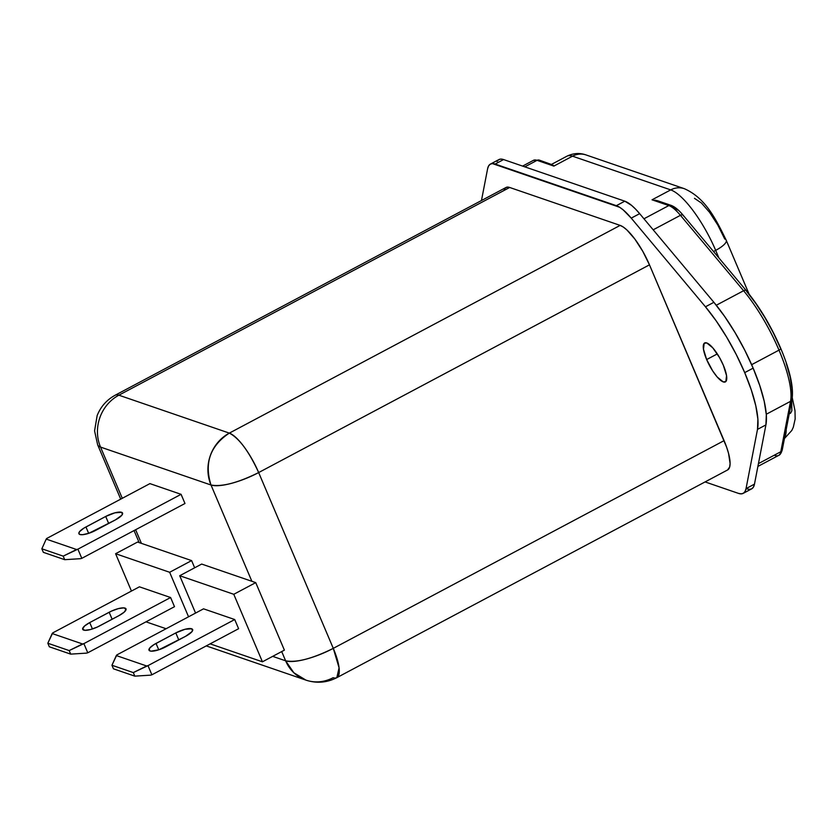 <?xml version="1.0" encoding="UTF-8"?>
<svg xmlns="http://www.w3.org/2000/svg" width="837" height="837" viewBox="0 0 837 837"><rect width="100%" height="100%" fill="white"/><g stroke="black" fill="none" stroke-linecap="round" stroke-linejoin="round"><path stroke-width="1.26" d="M125.048 608.091A12.973 3.63 157 0 1 126.01 608.865A12.973 3.63 157 0 1 118.98 615.613L124.253 612.088L126.094 609.19L123.876 607.882L118.362 608.614L111.394 611.136L89.726 622.582L84.453 626.107L82.612 629.005L84.819 630.313L90.344 629.581L97.312 627.049L118.98 615.613L99.54 625.95A12.973 3.63 157 0 1 82.696 629.33A12.973 3.63 157 0 1 89.726 622.582L92.436 628.964L89.726 622.582L109.166 612.245A12.973 3.63 157 0 1 125.048 608.091L125.895 610.089L125.048 608.091M121.595 512.307A12.973 3.63 157 0 1 122.558 513.081A12.973 3.63 157 0 1 115.527 519.829L121.846 515.215L122.631 513.395L121.595 512.307L114.899 512.83L105.703 516.46L83.899 528.137L79.62 531.579L78.835 533.389L79.871 534.487L82.591 534.686L88.837 533.295L115.527 519.829L95.763 530.334A12.973 3.63 157 0 1 78.908 533.713A12.973 3.63 157 0 1 85.939 526.965L88.659 533.347L85.939 526.965L105.703 516.46A12.973 3.63 157 0 1 121.595 512.307L122.432 514.305L121.595 512.307M191.683 628.775A12.973 3.63 157 0 1 192.646 629.539A12.973 3.63 157 0 1 185.615 636.298L191.945 631.673L192.73 629.863L191.683 628.775L184.998 629.288L175.801 632.918L153.998 644.595L149.718 648.047L149.227 650.506L151.141 651.165L158.936 649.753L185.615 636.298L165.862 646.792A12.973 3.63 157 0 1 149.007 650.182A12.973 3.63 157 0 1 156.038 643.423L158.748 649.815L156.038 643.423L175.801 632.918A12.973 3.63 157 0 1 191.683 628.775L192.531 630.763L191.683 628.775M746.301 290.68A3.243 1.852 140.1 0 0 743.591 290.732A77.831 22.233 62 0 1 779.006 350.138A3.243 0.91 -23 0 0 780.775 348.464A3.243 0.91 157 0 1 780.775 348.464A3.243 0.91 157 0 1 779.006 350.138A77.831 22.233 -118 0 0 743.591 290.732L716.294 305.243L743.591 290.732L680.439 215.318L653.184 229.809L680.439 215.318A38.92 11.122 -118 0 0 668.826 205.567L643.956 218.792L668.826 205.567L652.044 199.813L670.709 189.894L572.508 156.174L553.853 166.092L537.061 160.338L524.799 166.856L537.061 160.338A38.92 11.122 -118 0 0 533.399 160.359A38.92 11.122 62 0 1 537.061 160.338L553.853 166.092L572.508 156.174A59.678 17.043 -118 0 0 566.89 156.216C573.397 153.108 579.811 152.69 586.13 154.971A19.46 17.828 108.9 0 0 572.508 156.174A19.46 17.828 -71.1 0 1 585.931 154.897M743.193 493.359L751.616 488.881A49.812 14.229 -118 0 0 754.472 484.131L746.039 488.62A49.812 14.229 62 0 1 743.193 493.359A49.812 14.229 62 0 1 738.496 493.391L705.089 481.924L738.496 493.391L741.247 493.861L743.455 493.202L745.066 491.445L746.039 488.62L757.495 429.381L765.918 424.903A86.263 24.65 -118 0 0 753.143 368.144L744.773 350.201L735.074 332.624L724.591 316.365L713.888 302.303L705.455 306.792A86.263 24.65 62 0 1 744.71 372.632L753.143 368.144A86.263 24.65 -118 0 0 713.888 302.303L705.455 306.792L631.234 218.133L623.199 209.899L619.589 207.252L492.386 163.581L490.179 164.23L488.567 165.998L487.594 168.823L481.463 200.535L487.594 168.823A49.812 14.229 62 0 1 490.44 164.073A49.812 14.229 62 0 1 495.138 164.052L503.571 159.564L624.789 201.183L616.356 205.672A49.812 14.229 62 0 1 631.234 218.133L639.656 213.655L713.888 302.303L639.656 213.655A49.812 14.229 -118 0 0 624.789 201.183L616.356 205.672L495.138 164.052L503.571 159.564A49.812 14.229 -118 0 0 498.873 159.595L490.44 164.073M706.658 359.565A22.055 6.298 62 0 1 704.66 342.961A22.055 6.298 62 0 1 723.356 365.298L726.547 375.646L725.846 381.536L723.283 381.923L717.246 377.048L712.664 370.875L706.658 359.565L703.478 349.217L704.168 343.327L706.742 342.94L712.768 347.826L719.558 357.619L723.356 365.298A22.055 6.298 62 0 1 725.365 381.902A22.055 6.298 62 0 1 706.658 359.565L717.299 353.915L706.658 359.565M751.647 364.681L779.006 350.138L751.647 364.681M503.947 190.449L505.15 188.147L507.076 187.143L509.67 187.467L620.144 225.394L229.338 433.116C210.202 445.786 204.092 463.081 211.008 485.01L251.874 581.296L255.735 582.625L284.392 650.14L255.735 582.625L233.774 594.291L262.431 661.805L284.392 650.14L262.431 661.805L210.129 643.852L262.431 661.805L233.774 594.291L179.714 575.73L195.565 613.071L179.714 575.73L201.675 564.065L251.874 581.296L211.008 485.01L100.534 447.084L122.275 498.308L100.534 447.084L211.008 485.01C221.899 487.04 237.792 482.897 258.664 472.56L649.47 264.837L726.652 447.251L728.556 453.413L730.094 463.478L729.676 466.983L727.583 469.975M203.537 608.834L234.716 619.537L238.608 628.713L151.884 674.8L238.608 628.713L234.716 619.537L147.992 665.635L234.716 619.537L203.537 608.834L116.824 654.932L203.537 608.834M115.6 553.717L131.451 591.058L115.6 553.717L137.55 542.052L115.6 553.717L169.649 572.278L191.61 560.602L194.655 567.789L191.61 560.602L169.649 572.278L115.6 553.717M146.004 621.839L166.103 628.733L146.004 621.839M188.555 616.796L169.649 572.278L188.555 616.796M139.423 586.821L170.602 597.524L174.494 606.689L87.77 652.787L174.494 606.689L170.602 597.524L83.878 643.622L170.602 597.524L139.423 586.821L52.7 632.918L139.423 586.821M135.615 529.727L141.411 543.37L191.61 560.602L141.411 543.37L135.615 529.727M336.819 677.667L727.625 469.944A38.92 11.122 -118 0 0 724.089 440.639L333.283 648.361C312.41 658.688 296.528 662.841 285.626 660.801L272.684 656.365L285.626 660.801L281.703 651.563L285.626 660.801A38.92 10.902 -23 0 0 333.283 648.361A38.92 11.122 62 0 1 336.819 677.667A38.92 11.122 62 0 1 333.157 677.688A38.92 35.667 -71.1 0 1 305.923 680.115A38.92 35.667 -71.1 0 1 285.626 660.801L293.85 672.76L305.923 680.115C316.532 683.567 326.828 682.751 336.819 677.667L339.079 667.821L333.283 648.361L258.664 472.56L649.47 264.837L724.089 440.639L333.283 648.361L258.664 472.56C248.924 451.373 239.152 438.222 229.338 433.116A38.92 11.122 62 0 1 258.664 472.56A38.92 10.902 157 0 1 211.008 485.01A38.92 35.667 -71.1 0 1 229.338 433.116L118.875 395.19L509.67 187.467L620.144 225.394L623.293 227.047L626.892 229.945L634.833 239.047L642.764 251.299L649.47 264.837A38.92 11.122 -118 0 0 620.144 225.394L229.338 433.116L118.875 395.19L509.67 187.467A38.92 11.122 -118 0 0 506.008 187.488L115.203 395.21A38.92 11.122 62 0 1 118.875 395.19A38.92 35.667 108.9 0 0 100.534 447.084A38.92 35.667 -71.1 0 1 118.875 395.19A38.92 11.122 -118 0 0 115.203 395.21C106.717 399.856 100.702 406.646 97.144 415.602L94.571 430.888L97.647 444.782A38.92 10.902 -23 0 0 100.534 447.084A38.92 10.902 157 0 1 97.647 444.782L120.716 499.134M149.917 483.619L181.085 494.322L184.977 503.497L81.796 558.342L184.977 503.497L181.085 494.322L77.904 549.166L181.085 494.322L149.917 483.619L46.726 538.463L149.917 483.619M746.918 488.913L749.68 489.373L751.888 488.724L753.499 486.956L754.472 484.131L765.918 424.903L754.472 484.131L746.039 488.62L757.495 429.381L765.918 424.903L766.315 414.65L764.212 401.279L759.745 385.491L753.143 368.144L744.71 372.632A86.263 24.65 62 0 1 757.495 429.381L757.883 419.138L755.79 405.757L751.312 389.969L744.71 372.632L736.34 354.679L726.642 337.102L716.158 320.843L705.455 306.792L631.234 218.133L639.656 213.655L635.545 209.083L631.632 205.421L624.789 201.183L503.571 159.564L500.819 159.093L498.611 159.752L497 161.51M672.791 206.98L677.688 210.014M746.583 291.328L755.842 303.486L764.903 317.537L773.283 332.739L780.743 348.757M786.236 363.248L790.107 376.901L791.917 388.473L791.582 397.334M780.795 451.739L758.437 463.625L780.795 451.739L790.536 401.341L766.284 414.242L790.536 401.341A77.831 22.233 -118 0 0 779.006 350.138A77.831 22.233 62 0 1 790.536 401.341L780.795 451.739A38.92 11.122 62 0 1 778.567 455.443A38.92 11.122 -118 0 0 780.795 451.739A3.243 2.929 10.9 0 0 782.271 449.793A3.243 2.929 -169.1 0 1 780.795 451.739M784.667 437.427A59.678 17.043 -118 0 0 786.194 429.527A59.678 17.043 62 0 1 784.667 437.427M553.027 165.13L553.853 166.092L553.027 165.13M551.468 164.491L539.331 160.129A3.243 2.971 108.9 0 0 537.061 160.338A3.243 2.971 -71.1 0 1 539.331 160.129L533.399 160.359L522.591 166.103M654.911 200.116L657.84 200.828L654.911 200.116M566.649 156.352A59.678 17.043 62 0 1 572.508 156.174L670.709 189.894A19.46 17.828 -71.1 0 1 684.321 188.681C705.162 197.888 715.311 217.85 726.223 240.24A19.46 5.451 157 0 1 715.677 250.378L713.511 251.518L715.677 250.378A59.678 17.043 -118 0 0 670.709 189.894L652.044 199.813L668.826 205.567A38.92 11.122 62 0 1 680.439 215.318L743.591 290.732A3.243 1.852 -39.9 0 1 746.322 290.701L746.322 290.701C759.651 306.959 771.139 326.2 780.764 348.454C790.055 370.529 793.8 387.521 792.022 399.406L792.022 399.406A3.243 2.929 -169.1 0 1 790.536 401.341A3.243 2.929 10.9 0 0 792.011 399.416L782.271 449.793C781.266 453.152 780.032 455.035 778.567 455.443A38.92 11.122 62 0 1 774.905 455.464M586.13 154.971L684.321 188.681A19.46 17.828 -71.1 0 1 684.331 188.681A19.46 17.828 108.9 0 0 670.709 189.894A59.678 17.043 62 0 1 715.677 250.378L718.878 257.922L715.677 250.378A19.46 5.451 -23 0 0 726.254 240.324M694.469 198.327L701.448 203.035L709.65 212.431L717.843 225.101L724.779 239.089M791.687 401.122L791.865 410.747L790.62 413.133L788.621 414.169M746.322 290.701L683.18 215.287A3.243 1.852 140.1 0 0 680.439 215.318A3.243 1.852 -39.9 0 1 683.159 215.266A3.243 1.852 -39.9 0 1 683.431 215.904M683.18 215.287C678.859 210.066 674.831 206.76 671.096 205.368A3.243 2.971 108.9 0 0 668.826 205.567A3.243 2.971 -71.1 0 1 671.096 205.368L657.84 200.828M141.411 543.37L137.55 542.052L141.411 543.37M255.735 582.625L201.675 564.065L179.714 575.73L233.774 594.291L255.735 582.625M80.457 558.687L81.796 558.342L77.904 549.166L76.565 549.522L46.213 539.101L46.726 538.463L46.213 539.101L76.565 549.522L63.204 556.134L64.711 559.681L43.357 552.347L41.85 548.8L63.204 556.134L41.85 548.8L46.213 539.101L41.85 548.8L43.357 552.347L64.711 559.681L80.457 558.687L64.711 559.681L63.204 556.134L77.904 549.166L81.796 558.342L80.457 558.687M86.431 653.132L87.77 652.787L83.878 643.622L82.539 643.967L52.187 633.546L52.7 632.918L47.824 643.245L49.331 646.792L70.685 654.126L69.178 650.579L47.824 643.245L69.178 650.579L82.539 643.967L52.187 633.546L47.824 643.245L49.331 646.792L70.685 654.126L86.431 653.132L70.685 654.126L69.178 650.579L83.878 643.622L87.77 652.787L86.431 653.132M150.555 675.156L151.884 674.8L147.992 665.635L146.663 665.98L116.312 655.559L116.824 654.932L111.949 665.258L113.445 668.805L134.809 676.139L133.303 672.592L111.949 665.258L133.303 672.592L146.663 665.98L116.312 655.559L111.949 665.258L113.445 668.805L134.809 676.139L150.555 675.156L134.809 676.139L133.303 672.592L147.992 665.635L151.884 674.8L150.555 675.156M178.773 639.928L175.801 632.918L178.773 639.928M108.674 523.47L105.703 516.46L108.674 523.47M112.137 619.254L109.166 612.245L112.137 619.254M757.893 466.429L778.567 455.443M550.913 164.701L566.89 156.216M792.273 397.774L794.993 410.664L795.15 419.013L793.309 427.247L791.792 430.48L784.457 438.515M726.223 240.24L749.073 294.09M139.162 542.596L134.056 530.564M206.268 645.902L305.923 680.115"/></g></svg>
